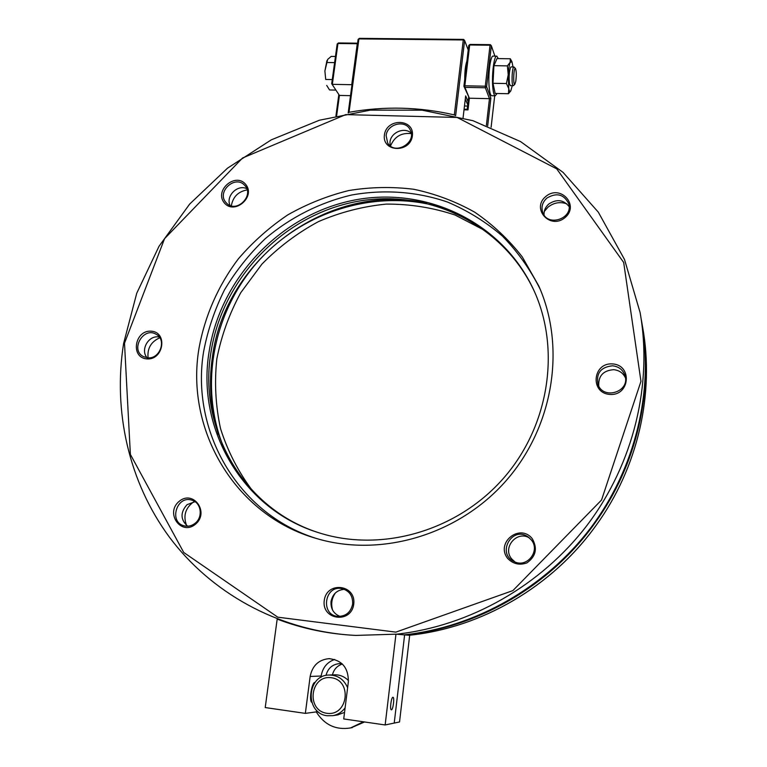 <?xml version="1.0" encoding="UTF-8"?>
<svg xmlns="http://www.w3.org/2000/svg" width="767" height="767" viewBox="0 0 767 767"><rect width="100%" height="100%" fill="white"/><g stroke="black" fill="none" stroke-linecap="round" stroke-linejoin="round"><path stroke-width="1.15" d="M218.269 434.17C210.503 408.974 208.557 383.212 212.421 356.895C225.143 257.913 329.599 181.501 426.644 203.121M195.163 523.228C191.865 525.846 188.27 526.737 184.406 525.894C168.452 522.615 176.535 494.955 191.855 500.161C201.175 502.471 203.313 517.006 195.163 523.228M195.441 524.244C209.861 512.414 193.255 489.375 179.142 501.369C164.819 513.027 181.146 536.219 195.441 524.244M124.503 343.204L164.55 238.681L242.564 157.992L345.725 114.619L457.132 117.447L556.737 168.865L623.676 262.448L640.963 381.343L601.558 499.998L512.893 590.59L395.839 632.133L277.788 617.186L183.735 552.47L130.371 454.39L124.503 343.204M353.75 604.137C356.319 584.416 326.579 580.926 324.24 600.532C321.488 620.167 351.382 623.964 353.75 604.137M612.603 363.922C592.709 362.331 589.737 393.011 609.755 394.439C629.851 396.117 632.641 365.13 612.603 363.922M384.401 135.021C381.976 152.288 410.316 153.227 412.378 135.836C414.65 118.511 386.443 117.811 384.401 135.021M146.861 358.908C163.592 360.317 167.963 332.178 151.252 331.181C134.666 329.839 130.169 357.729 146.861 358.908M198.931 348.697C204.712 316.167 218.259 285.401 238.374 258.824C252.87 241.969 269.332 227.329 287.73 214.913C307.021 203.964 327.356 195.844 348.745 190.552C370.461 186.995 392.167 186.573 413.864 189.286C435.244 193.811 455.483 201.414 474.572 212.095C492.702 224.443 508.598 239.371 522.26 256.887L538.77 285.938C566.104 347.183 553.669 426.615 506.009 480.823C458.378 535.05 381.113 557.676 316.752 538.578C234.807 515.453 185.259 429.769 198.931 348.697M224.185 202.718C234.117 215.45 256.053 196.956 245.766 184.483C235.747 171.894 214.06 190.245 224.185 202.718M545.807 196.467C530.927 208.586 550.131 230.071 564.963 217.655C579.929 205.364 560.428 184.051 545.807 196.467M532.202 538.597C519.69 522.921 495.156 542.969 507.754 558.529C513.238 564.042 519.633 565.49 526.939 562.873C535.97 556.382 537.725 548.3 532.202 538.597M187.627 526.21C180.379 519.652 180.187 512.471 187.043 504.657L195.058 501.695M352.647 604.022C350.845 612.239 345.936 616.361 337.94 616.4C320.127 615.268 324.451 584.895 341.814 588.586C349.34 590.657 352.945 595.806 352.647 604.022M340.069 616.428C333.616 613.782 330.606 608.825 331.037 601.549C332.61 594.003 337.058 589.928 344.393 589.334M531.157 539.747C540.879 550.62 526.929 568.539 514.139 561.578C496.354 553.621 512.049 525.587 527.964 536.833L531.157 539.747M514.983 561.952L511.771 559.009C501.934 547.811 516.92 530.016 529.47 537.983M612.565 365.792C618.921 366.568 623.082 369.905 625.067 375.801C630.215 391.851 603.293 400.364 597.992 384.44C595.959 373.232 600.82 367.019 612.565 365.792M598.749 386.079C598.231 375.926 603.217 370.461 613.725 369.684C619.218 370.288 623.12 373.011 625.45 377.853M546.938 198.049C556.593 192.392 563.812 194.195 568.615 203.447C573.783 218.557 547.389 227.511 542.681 212.315C541.061 206.879 542.48 202.124 546.938 198.049M544.043 214.971C543.822 210.637 545.442 206.956 548.894 203.936C556.794 198.845 563.534 199.717 569.104 206.572M386.137 135.625C387.047 124.053 405.014 119.355 409.971 129.45C417.794 142.154 394.89 155.998 387.661 142.978L386.137 135.625M390.106 145.74L389.991 142.048C390.806 132.394 404.43 126.641 411.227 133.122M225.766 202.267C216.553 191.731 235.162 174.732 244.5 185.173C255.018 195 236.725 213.667 226.735 203.322L225.766 202.267M230.071 205.441C225.488 196.179 237.511 184.08 246.753 188.663M193.783 501.762C185.365 507.927 182.968 515.827 186.592 525.481M335.409 592.92C331.718 598.231 330.788 603.993 332.638 610.206M566.861 203.859C560.159 201.539 553.918 202.593 548.137 207.032L544.273 211.443M411.294 133.631C401.323 132.518 394.401 136.66 390.499 146.037M247.156 189.919C238.201 191.549 232.928 196.86 231.327 205.844M147.667 357.815L143.467 356.617C129.786 350.02 143.458 326.205 156.238 334.335C166.976 339.81 159.872 359.387 147.667 357.815M147.111 357.758C140.227 350.298 148.069 335.639 158.261 336.876L159.268 337.001M159.814 337.777C151.061 341.689 147.149 348.381 148.079 357.844M641.615 321.315C653.963 391.007 635.613 468.091 590.667 527.936C545.442 587.56 475.684 627.042 404.19 634.865M396.395 634.213C469.682 626.179 541.291 585.633 587.733 524.417C633.887 462.971 652.736 383.864 640.09 312.476L624.52 259.505L598.327 212.181L563.064 172.393L520.582 141.588L472.913 120.687L422.138 110.18L370.317 110.132L319.417 120.218L271.269 139.853L227.531 168.155L189.689 204.041L159.057 246.226L136.737 293.253L123.602 343.501C112.902 410.93 128.607 481.82 169.459 537.226C210.628 592.258 276.619 629.592 350.011 635.086M317.394 532.298C242.679 507.917 198.375 428.417 210.829 353.108C221.768 280.338 280.674 217.607 352.647 202.325C424.467 186.851 502.375 222.459 534.177 291.029L534.513 291.757M209.065 352.005C220.062 278.987 279.178 216.026 351.391 200.686C423.461 185.135 501.637 220.829 533.554 289.638C561.003 348.63 549.498 425.963 503.277 478.512C457.094 531.109 381.813 552.537 319.666 533.017C242.631 509.969 196.266 428.878 209.065 352.005M315.486 538.194C237.061 513.324 190.504 430.201 203.619 351.602C207.723 330.155 214.674 309.609 224.453 289.945C235.728 271.067 249.294 254.002 265.161 238.748C290.329 217.425 319.992 202.392 351.842 194.981C383.999 189.228 416.807 191.539 447.487 202.037C467.419 210.474 485.674 221.768 502.251 235.92C517.562 251.547 530.208 269.322 540.198 289.255M442.223 207.675C377.872 188.02 304.192 210.369 258.479 261.02C212.833 311.738 198.26 387.268 224.395 449.184M486.125 231.164L455.061 215.028C432.78 207.608 409.866 203.974 386.319 204.099C362.839 206.39 340.193 212.238 318.391 221.644C297.452 232.938 278.632 247.099 261.911 264.116L240.771 292.668C229.381 313.588 221.395 335.658 216.821 358.889C214.329 382.397 215.565 405.618 220.522 428.58C227.598 450.948 238.173 471.561 252.238 490.401M358.112 39.395L348.189 112.95L349.023 112.289L358.918 38.887L358.112 39.395L359.339 38.35L358.918 38.887L463.278 39.961L463.613 39.414L464.61 40.498L463.278 39.961L454.323 114.906L455.646 115.635L464.61 40.498L468.215 49.97M463.613 39.414L359.339 38.35M467.582 106.057L464.476 105.98M465.301 99.001L467.736 104.811M468.1 101.723L465.665 95.885L463.076 117.792M349.023 112.289C384.315 105.99 419.415 106.862 454.323 114.906M487.678 125.893L490.861 98.08L489.451 98.665L486.383 125.395M485.3 86.201L486.623 86.709L485.358 87.774L485.3 86.201L464.84 85.808L464.917 87.371L463.91 86.268L464.84 85.808L469.682 44.985L468.752 45.483L469.998 44.428L469.682 44.985L490.036 45.215L490.343 44.659L491.35 45.742L490.036 45.215L485.3 86.201M464.917 87.371L485.358 87.774L489.451 98.665L469.375 98.224L464.917 87.371M468.752 45.483L463.91 86.268L469.375 98.224L468.004 109.921L467.208 109.288L464.093 109.211M490.343 44.659L469.998 44.428M357.278 43.719L351.756 84.706L332.332 84.332L337.95 43.508L337.183 43.997L338.391 42.962L337.95 43.508L357.278 43.719M357.604 43.182L338.391 42.962M337.183 43.997L331.699 83.728L339.426 95.424L350.519 95.664M331.699 83.728L339.426 95.424L336.665 115.644M338.803 94.83L335.936 115.817M464.025 109.825L468.004 109.921M468.579 97.61L467.208 109.288M490.861 98.08L486.623 86.709L491.35 45.742L494.878 56.116M494.696 95.808L491.11 127.264M392.915 697.289L392.992 697.289C394.737 697.241 393.011 710.367 391.343 709.82C389.636 709.897 391.237 697.165 392.915 697.289M311.757 702.361C308.765 700.635 311.948 681.547 315.055 682.486M395.954 634.175L385.149 724.959L394.219 723.08L404.612 634.894L394.219 723.08L399.53 721.977L409.683 635.316L395.954 634.175L355.744 635.421C328.286 634.06 302.102 628.614 277.184 619.094L277.788 619.151M385.149 724.959L343.731 718.947L348.362 681.738C348.448 667.779 341.996 660.09 329.014 658.652C318.65 659.706 312.361 665.651 310.146 676.475L305.352 713.377L265.219 707.558L277.184 619.094M334.671 659.447C327.106 662.142 322.6 667.664 321.162 676.005L320.99 677.347M316.733 710.453L316.56 711.853L305.352 713.377M316.56 711.853L318.708 712.159M325.975 675.439C327.921 668.287 332.379 664.356 339.359 663.637L342.159 663.848M332.408 674.893C333.866 669.351 337.183 665.737 342.379 664.049M351.094 727.845L364.546 721.968M316.244 711.891C324.422 724.901 335.841 730.251 350.509 727.96L363.414 721.805M326.847 713.291C305.688 710.357 310.347 674.634 331.363 677.731C352.552 680.387 348.093 716.522 326.847 713.291M347.624 687.702C343.846 679.207 337.566 674.989 328.775 675.046C306.464 675.353 304.825 713.492 327.202 715.745L332.888 715.659C337.892 714.71 341.977 712.083 345.121 707.807M329.542 675.008L334.067 674.826C339.628 674.577 344.431 676.504 348.477 680.607M344.536 712.438L337.413 714.969M510.822 90.87L508.444 93.718L508.761 88.684L506.431 83.545L508.233 74.735L508.761 88.684C509.307 91.311 509.969 92.069 510.755 90.976L512.279 85.683M507.38 65.876L510.18 62.328C509.23 64.84 508.579 68.972 508.233 74.735L507.38 65.876L493.919 65.665L496.987 58.589L510.323 58.771L511.925 61.676M512.998 66.959L511.982 61.791L510.18 62.328L510.323 58.771M506.431 83.545L492.999 83.296L495.166 93.449L508.444 93.718M492.999 83.296L493.919 65.665M510.621 67.237C509.163 71.532 508.789 77.093 509.509 83.91L510.371 85.645M497.054 93.488L495.242 95.817C494.092 95.472 493.267 92.577 492.769 87.131C491.58 74.629 494.159 54.984 496.815 56.144L498.31 58.608M496.632 56.144L493.219 56.096C490.525 54.936 487.927 74.572 489.154 87.064C489.662 92.5 490.506 95.396 491.666 95.741L491.839 95.75M464.744 79.212C464.725 71.312 465.444 65.281 466.892 61.13M515.462 68.522L513.986 66.969C512.059 66.163 511.234 85.856 513.19 85.703L513.535 85.52M515.788 81.283L514.839 84.226C512.874 86.029 513.717 66.125 515.51 68.57C516.431 71.082 516.527 75.319 515.788 81.283M335.457 56.461L331.21 56.403L327.662 59.423L324.892 70.967L326.924 60.66M326.713 85.434L329.561 89.969L335.773 90.094M325.716 79.461L324.892 70.967L325.716 79.461L332.274 79.576M334.613 62.616L326.541 62.501M596.256 525.146C552.355 586.678 481.484 627.837 409.175 635.277C481.532 627.837 552.374 586.688 596.266 525.165C638.096 467.324 654.75 393.433 642.593 326.972C654.75 393.471 638.096 467.352 596.266 525.165M405.139 634.942C478.407 627.396 550.275 585.652 594.789 523.247C637.032 464.879 653.973 390.374 641.96 323.291M641.806 322.389L641.154 318.928M321.162 676.005L310.146 676.475M341.814 588.586L342.36 588.701M527.964 536.833L528.731 537.379M533.554 289.638L534.177 291.029M538.77 285.938L540.045 288.881M329.8 658.661L329.014 658.652M339.359 663.637L339.934 663.637M350.509 727.96L352.341 727.605M332.888 715.659L338.151 714.854M312.926 684.739L313.492 684.816M491.666 95.741L495.242 95.817M514.839 84.226L513.439 85.626M510.285 85.645L513.19 85.703M511.071 66.921L513.9 66.969"/></g></svg>
